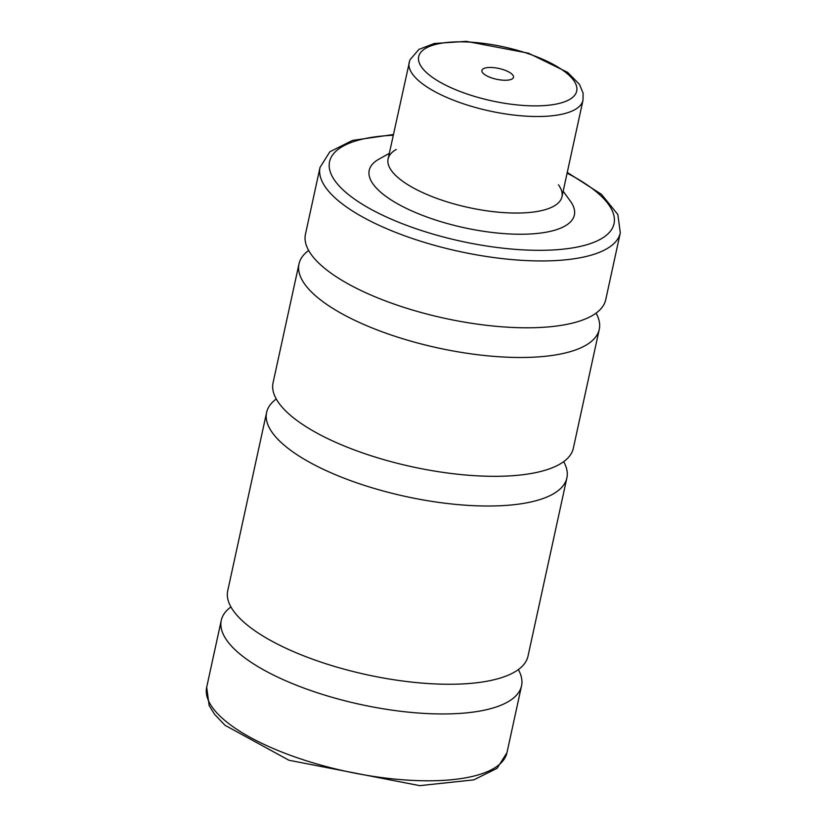 <?xml version="1.0" encoding="UTF-8"?>
<svg xmlns="http://www.w3.org/2000/svg" width="827" height="827" viewBox="0 0 827 827"><rect width="100%" height="100%" fill="white"/><g stroke="black" fill="none" stroke-linecap="round" stroke-linejoin="round"><path stroke-width="1.24" d="M389.31 153.346L378.849 159.208A104.977 35.861 12.3 0 0 424.913 216.281A104.977 35.861 12.3 0 0 537.705 233.4A104.977 35.861 12.3 0 0 570.237 200.93L563.156 191.254M393.414 134.532L352.498 140.414L329.88 151.765L320.039 167.374L305.463 234.206A153.667 52.494 12.3 0 0 386.974 301.493A153.667 52.494 12.3 0 0 605.736 299.674L620.312 232.842L617.841 214.513L601.467 194.335L567.26 172.429M308.657 250.467A153.667 52.494 12.3 0 0 298.992 263.916A153.667 52.494 12.3 0 0 380.492 331.193A153.667 52.494 12.3 0 0 599.255 329.384A153.667 52.494 12.3 0 0 596.06 313.133M298.992 263.916L273.075 382.736A153.667 52.494 12.3 0 0 354.587 450.022A153.667 52.494 12.3 0 0 573.349 448.203L599.255 329.384M276.27 398.996A153.667 52.494 12.3 0 0 266.604 412.446A153.667 52.494 12.3 0 0 348.115 479.722A153.667 52.494 12.3 0 0 566.877 477.913A153.667 52.494 12.3 0 0 563.683 461.662M266.604 412.446L227.745 590.674A153.667 52.494 12.3 0 0 309.246 657.961A153.667 52.494 12.3 0 0 528.008 656.142L566.877 477.913M230.94 606.935A153.667 52.494 12.3 0 0 221.264 620.384A153.667 52.494 12.3 0 0 302.775 687.661A153.667 52.494 12.3 0 0 521.537 685.852A153.667 52.494 12.3 0 0 518.343 669.601M396.267 149.46A88.965 30.392 12.3 0 0 388.111 158.877A88.965 30.392 12.3 0 0 435.302 197.829A88.965 30.392 12.3 0 0 561.947 196.774A88.965 30.392 12.3 0 0 558.452 184.824M481.976 70.15A16.178 5.531 12.3 0 0 482.544 72.611A16.178 5.531 12.3 0 0 496.52 79.258A16.178 5.531 12.3 0 0 511.996 79.03A16.178 5.531 12.3 0 0 502.154 69.303A16.178 5.531 12.3 0 0 481.976 70.15M393.259 135.266A145.573 49.734 12.3 0 0 406.781 225.409A145.573 49.734 12.3 0 0 589.3 243.955A145.573 49.734 12.3 0 0 567.095 173.163M320.039 167.374A153.667 52.494 12.3 0 0 401.55 234.651A153.667 52.494 12.3 0 0 620.312 232.842M506.961 752.694L497.099 768.324L473.799 779.861L419.754 785.65L288.985 760.261L225.058 725.31L214.596 714.363L209.148 705.534L206.688 687.216A153.667 52.494 12.3 0 0 288.199 754.503A153.667 52.494 12.3 0 0 506.961 752.694L521.537 685.852M419.062 55.326A80.87 27.632 12.3 0 0 528.567 105.742A80.87 27.632 12.3 0 0 545.469 60.505A80.87 27.632 12.3 0 0 419.062 55.326M409.158 62.335A88.965 30.392 12.3 0 0 489.605 110.983A88.965 30.392 12.3 0 0 583.004 100.232L583.128 93.265L579.51 84.406L567.642 72.373L528.525 53.217L466.294 41.35L434.278 43.49L418.917 49.403L409.872 59.916L388.111 158.877M206.688 687.216L221.264 620.384M561.947 196.774L583.004 100.232"/></g></svg>
